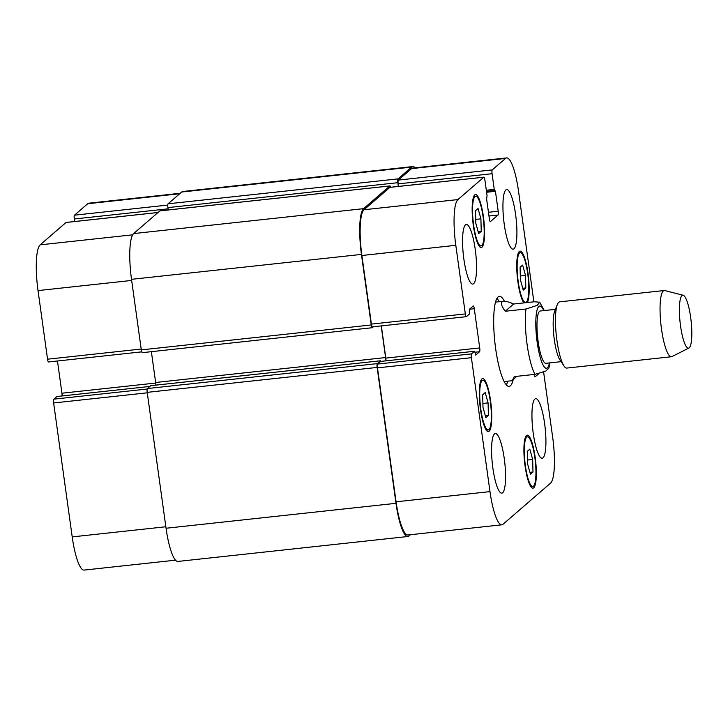 <?xml version="1.0" encoding="UTF-8"?>
<svg xmlns="http://www.w3.org/2000/svg" width="728" height="728" viewBox="0 0 728 728"><rect width="100%" height="100%" fill="white"/><g stroke="black" fill="none" stroke-linecap="round" stroke-linejoin="round"><path stroke-width="1.09" d="M516.653 376.34L512.184 380.699L514.305 376.594L535.035 374.347L545.782 371.08L548.894 368.068M513.613 304.022L534.343 301.774L539.703 302.202L537.255 305.369L525.971 309.009L505.241 311.256L513.613 304.022C509.009 301.956 505.669 301.028 503.576 301.237L502.047 301.811C500.591 303.176 501.656 306.324 505.241 311.256M506.342 384.912A45.291 9.428 83.8 0 0 507.78 381.181M499.162 301.711A45.291 9.428 83.8 0 0 496.96 298.371M513.104 380.043A45.291 9.428 -96.2 0 1 509.127 386.395A45.291 9.428 -96.2 0 1 495.249 345.591A45.291 9.428 -96.2 0 1 498.079 296.933A45.291 9.428 -96.2 0 1 499.363 296.332A45.291 9.428 -96.2 0 1 504.377 301.21M555.428 309.345L540.276 310.993A26.308 5.478 83.8 0 0 539.53 311.338A26.308 5.478 83.8 0 0 537.883 339.603A26.308 5.478 83.8 0 0 545.945 363.308L561.097 361.661M683.173 295.25L664.764 290.563A33.306 6.925 83.8 0 0 664.218 290.527L559.641 301.856A33.306 6.925 83.8 0 0 558.695 302.302A33.306 6.925 83.8 0 0 557.357 304.459L554.663 311.293A26.308 5.478 83.8 0 0 553.862 335.981A26.308 5.478 83.8 0 0 559.932 359.932L564.027 366.029A33.306 6.925 83.8 0 0 566.812 368.077L671.398 356.747A33.306 6.925 83.8 0 0 671.917 356.584L688.897 348.066A26.645 5.542 83.8 0 0 691.118 321.112A26.645 5.542 83.8 0 0 683.173 295.25A26.645 5.542 83.8 0 0 681.981 295.568A26.645 5.542 83.8 0 0 680.443 325.216A26.645 5.542 83.8 0 0 688.897 348.066M557.357 304.459A33.306 6.925 83.8 0 0 556.338 335.717A33.306 6.925 83.8 0 0 564.027 366.029M664.218 290.527A33.306 6.925 83.8 0 0 663.281 290.963A33.306 6.925 83.8 0 0 661.197 326.745A33.306 6.925 83.8 0 0 671.398 356.747M175.521 560.178L84.084 570.088A39.967 8.317 -96.2 0 1 72.209 536.9L53.626 402.966A3.331 0.692 -96.2 0 1 53.799 399.153L56.902 396.523M62.062 395.95A3.331 0.692 83.8 0 0 61.944 393.211L57.476 360.988M48.63 361.916A3.331 0.692 -96.2 0 1 48.539 361.962A3.331 0.692 -96.2 0 1 47.547 359.195L38.029 290.59A39.967 8.317 -96.2 0 1 40.158 244.845L66.02 222.486A3.331 0.692 -96.2 0 1 66.112 222.44A3.331 0.692 -96.2 0 1 66.221 222.468M74.647 221.521L74.292 218.992A3.331 0.692 -96.2 0 1 74.474 215.179L87.724 203.722A39.967 8.317 -96.2 0 1 88.852 203.194L180.244 193.284M485.849 417.635L482.992 407.307L482.673 394.767L485.221 392.565L488.088 402.893L488.397 415.433L485.849 417.635M488.397 415.433L485.33 415.761M488.088 402.893L482.892 403.458M478.678 233.588L475.821 223.259L475.502 210.72L478.05 208.517L480.917 218.846L481.226 231.386L478.678 233.588M481.226 231.386L478.16 231.713M480.917 218.846L475.721 219.41M523.268 290.163L520.402 279.825L520.092 267.294L522.64 265.092L525.498 275.421L525.816 287.951L523.268 290.163M525.816 287.951L522.75 288.288M525.498 275.421L520.311 275.985M530.439 474.21L527.572 463.873L527.263 451.342L529.811 449.14L532.668 459.468L532.987 471.999L530.439 474.21M532.987 471.999L529.92 472.335M532.668 459.468L527.481 460.032M526.353 302.12A24.98 5.196 83.8 0 0 527.918 275.293A24.98 5.196 83.8 0 0 520.265 252.789A24.98 5.196 83.8 0 0 517.79 278.187A24.98 5.196 83.8 0 0 525.643 302.457A24.98 5.196 83.8 0 0 526.353 302.12M523.905 302.912A26.645 5.542 -96.2 0 1 517.053 273.91A26.645 5.542 -96.2 0 1 520.083 251.133A26.645 5.542 -96.2 0 1 527.927 272.736A26.645 5.542 -96.2 0 1 527.436 302.529M481.763 245.554A24.98 5.196 83.8 0 0 483.328 218.719A24.98 5.196 83.8 0 0 475.675 196.214A24.98 5.196 83.8 0 0 473.2 221.612A24.98 5.196 83.8 0 0 481.053 245.882A24.98 5.196 83.8 0 0 481.763 245.554M481.991 247.183A26.645 5.542 -96.2 0 1 481.235 247.538A26.645 5.542 -96.2 0 1 472.854 221.649A26.645 5.542 -96.2 0 1 475.493 194.567A26.645 5.542 -96.2 0 1 483.656 218.564A26.645 5.542 -96.2 0 1 481.991 247.183M488.934 429.602A24.98 5.196 83.8 0 0 490.499 402.766A24.98 5.196 83.8 0 0 482.846 380.262A24.98 5.196 83.8 0 0 480.371 405.66A24.98 5.196 83.8 0 0 488.224 429.93A24.98 5.196 83.8 0 0 488.934 429.602M489.161 431.231A26.645 5.542 -96.2 0 1 488.406 431.586A26.645 5.542 -96.2 0 1 480.025 405.696A26.645 5.542 -96.2 0 1 482.664 378.606A26.645 5.542 -96.2 0 1 490.827 402.611A26.645 5.542 -96.2 0 1 489.161 431.231M533.524 486.168A24.98 5.196 83.8 0 0 535.08 459.341A24.98 5.196 83.8 0 0 527.436 436.836A24.98 5.196 83.8 0 0 524.961 462.235A24.98 5.196 83.8 0 0 532.814 486.504A24.98 5.196 83.8 0 0 533.524 486.168M533.751 487.805A26.645 5.542 -96.2 0 1 532.996 488.16A26.645 5.542 -96.2 0 1 524.615 462.271A26.645 5.542 -96.2 0 1 527.254 435.18A26.645 5.542 -96.2 0 1 535.417 459.186A26.645 5.542 -96.2 0 1 533.751 487.805M543.643 372.226L552.679 437.41A39.967 8.317 -96.2 0 1 550.55 483.155L502.993 524.278A39.967 8.317 -96.2 0 1 501.856 524.806A39.967 8.317 -96.2 0 1 489.98 491.618L471.398 357.685A3.331 0.692 -96.2 0 1 471.58 353.872L474.638 351.242L475.657 355.082L479.543 351.742A3.331 0.692 83.8 0 0 479.725 347.929L474.283 308.727A3.331 0.692 83.8 0 0 473.291 305.96A3.331 0.692 83.8 0 0 473.2 306.006L469.351 309.336L469.433 314.014L466.411 316.635A3.331 0.692 -96.2 0 1 466.311 316.68A3.331 0.692 -96.2 0 1 465.329 313.914L455.81 245.318A39.967 8.317 -96.2 0 1 457.939 199.572L483.801 177.204A3.331 0.692 -96.2 0 1 483.893 177.168A3.331 0.692 -96.2 0 1 484.884 179.925L487.059 195.614L486.604 198.935L489.362 218.855A3.331 0.692 83.8 0 0 490.354 221.621A3.331 0.692 83.8 0 0 490.454 221.576L498.016 215.033A3.331 0.692 83.8 0 0 498.198 211.22L495.431 191.3L494.248 189.389L492.073 173.71A3.331 0.692 -96.2 0 1 492.246 169.897L505.496 158.449A39.967 8.317 -96.2 0 1 506.633 157.912A39.967 8.317 -96.2 0 1 518.509 191.1L533.87 301.829M534.27 374.429A3.331 0.692 83.8 0 0 535.198 376.758A3.331 0.692 83.8 0 0 535.289 376.713L538.72 373.746M514.004 248.776A29.975 6.234 -96.2 0 1 513.158 249.176A29.975 6.234 -96.2 0 1 503.721 220.047A29.975 6.234 -96.2 0 1 506.697 189.58A29.975 6.234 -96.2 0 1 515.879 216.58A29.975 6.234 -96.2 0 1 514.004 248.776M473.637 283.683A29.975 6.234 -96.2 0 1 472.781 284.084A29.975 6.234 -96.2 0 1 463.354 254.955A29.975 6.234 -96.2 0 1 466.33 224.479A29.975 6.234 -96.2 0 1 475.511 251.488A29.975 6.234 -96.2 0 1 473.637 283.683M502.648 492.747A29.975 6.234 -96.2 0 1 501.792 493.147A29.975 6.234 -96.2 0 1 492.365 464.018A29.975 6.234 -96.2 0 1 495.331 433.551A29.975 6.234 -96.2 0 1 504.522 460.551A29.975 6.234 -96.2 0 1 502.648 492.747M543.015 457.839A29.975 6.234 -96.2 0 1 542.169 458.24A29.975 6.234 -96.2 0 1 532.732 429.111A29.975 6.234 -96.2 0 1 535.708 398.644A29.975 6.234 -96.2 0 1 544.89 425.643A29.975 6.234 -96.2 0 1 543.015 457.839M151.369 351.67L155.646 382.482A3.331 0.692 -96.2 0 1 155.774 385.139M150.732 385.694L147.374 388.543A3.331 0.692 83.8 0 0 147.202 392.356L166.057 528.246A39.967 8.317 83.8 0 0 177.932 561.434L407.871 536.509A39.967 8.317 -96.2 0 1 395.996 503.321L377.14 367.431A3.331 0.692 -96.2 0 1 377.313 363.618L380.598 360.779L380.944 361.397M398.362 186.432L397.843 182.692A3.331 0.692 -96.2 0 1 398.025 178.879L411.648 167.103A39.967 8.317 -96.2 0 1 412.785 166.566L182.846 191.491A39.967 8.317 83.8 0 0 181.709 192.019L168.086 203.804A3.331 0.692 83.8 0 0 167.904 207.617L168.232 209.955M160.078 210.874A3.331 0.692 83.8 0 0 159.978 210.847A3.331 0.692 83.8 0 0 159.887 210.893L133.643 233.579A39.967 8.317 83.8 0 0 131.513 279.325L141.305 349.886A3.331 0.692 83.8 0 0 142.297 352.652A3.331 0.692 83.8 0 0 142.388 352.607M501.856 524.806L407.944 534.989A39.967 8.317 -96.2 0 1 396.068 501.801L377.477 367.868A3.331 0.692 -96.2 0 1 377.659 364.055L380.726 361.416L474.638 351.242M385.922 360.851A3.331 0.692 83.8 0 0 385.804 358.103L381.336 325.889M372.49 326.817A3.331 0.692 -96.2 0 1 372.399 326.863A3.331 0.692 -96.2 0 1 371.407 324.096L361.889 255.492A39.967 8.317 -96.2 0 1 364.018 209.746L389.88 187.387A3.331 0.692 -96.2 0 1 389.971 187.342A3.331 0.692 -96.2 0 1 390.072 187.369M398.507 186.413L398.152 183.893A3.331 0.692 -96.2 0 1 398.334 180.08L411.575 168.623A39.967 8.317 -96.2 0 1 412.712 168.095L506.633 157.912M410.465 534.716L409 535.981A39.967 8.317 -96.2 0 1 407.871 536.509M385.622 360.888A3.331 0.692 83.8 0 0 385.585 357.566L381.199 325.907M412.785 166.566A39.967 8.317 -96.2 0 1 415.197 167.822M373.409 326.745L372.327 327.682A3.331 0.692 -96.2 0 1 372.236 327.727A3.331 0.692 -96.2 0 1 371.244 324.961L361.452 254.409A39.967 8.317 -96.2 0 1 363.581 208.663L389.826 185.968A3.331 0.692 -96.2 0 1 389.917 185.931A3.331 0.692 -96.2 0 1 390.636 187.269M543.78 310.61A31.304 6.516 83.8 0 0 538.847 306.442A31.304 6.516 83.8 0 0 536.199 333.197A31.304 6.516 83.8 0 0 543.379 365.574A31.304 6.516 83.8 0 0 549.449 362.926M525.971 309.009A39.967 8.317 83.8 0 0 535.035 374.347M147.265 392.82L53.626 402.966M147.156 389.034L53.799 399.153M149.777 386.459L56.83 396.533M155.719 383.046L61.944 393.211M141.187 349.04L47.547 359.195M131.668 280.444L38.029 290.59M132.669 234.816L40.158 244.845M158.003 212.512L66.02 222.486M168.077 208.827L74.292 218.992M167.777 205.069L74.474 215.179M179.707 193.757L87.724 203.722M165.847 526.754L72.209 536.9M377.659 364.055L471.58 353.872M377.477 367.868L471.398 357.685M380.689 361.434L474.601 351.26M475.02 352.234L479.543 351.742M385.804 358.103L479.725 347.929M469.451 309.254L474.283 308.727M371.407 324.096L465.329 313.914M361.889 255.492L455.81 245.318M364.018 209.746L457.939 199.572M389.88 187.387L483.801 177.204M488.97 216.016L498.016 215.033M488.452 212.276L498.198 211.22M486.595 192.256L495.431 191.3M486.313 190.254L494.248 189.389M494.649 190.499L486.468 191.382L494.603 190.49M398.152 183.893L492.073 173.71M398.334 180.08L492.246 169.897M411.575 168.623L505.496 158.449M396.068 501.801L489.98 491.618M166.057 528.246L395.996 503.321M147.202 392.356L377.14 367.431M147.374 388.543L377.313 363.618M150.66 385.704L380.598 360.779M155.646 382.482L385.585 357.566M141.305 349.886L371.244 324.961M131.513 279.325L361.452 254.409M133.643 233.579L363.581 208.663M159.887 210.893L389.826 185.968M167.904 207.617L397.843 182.692M168.086 203.804L398.025 178.879M181.709 192.019L411.648 167.103M548.885 368.113L549.977 362.872M544.307 310.556L539.703 302.202M504.14 381.572L512.184 380.699M495.531 302.111L503.576 301.237M520.265 252.789L518.345 252.998M525.643 302.457L523.723 302.666M475.675 196.214L473.755 196.423M481.053 245.882L479.142 246.091M482.846 380.262L480.926 380.471M488.224 429.93L486.313 430.139M527.436 436.836L525.516 437.046M532.814 486.504L530.894 486.714M56.866 396.514L149.795 386.45M48.539 361.962L141.742 351.851M66.112 222.44L158.049 212.476M372.399 326.863L466.311 316.68M389.971 187.342L483.893 177.168M150.696 385.685L380.635 360.769M142.297 352.652L372.236 327.727M159.978 210.847L389.917 185.931"/></g></svg>
